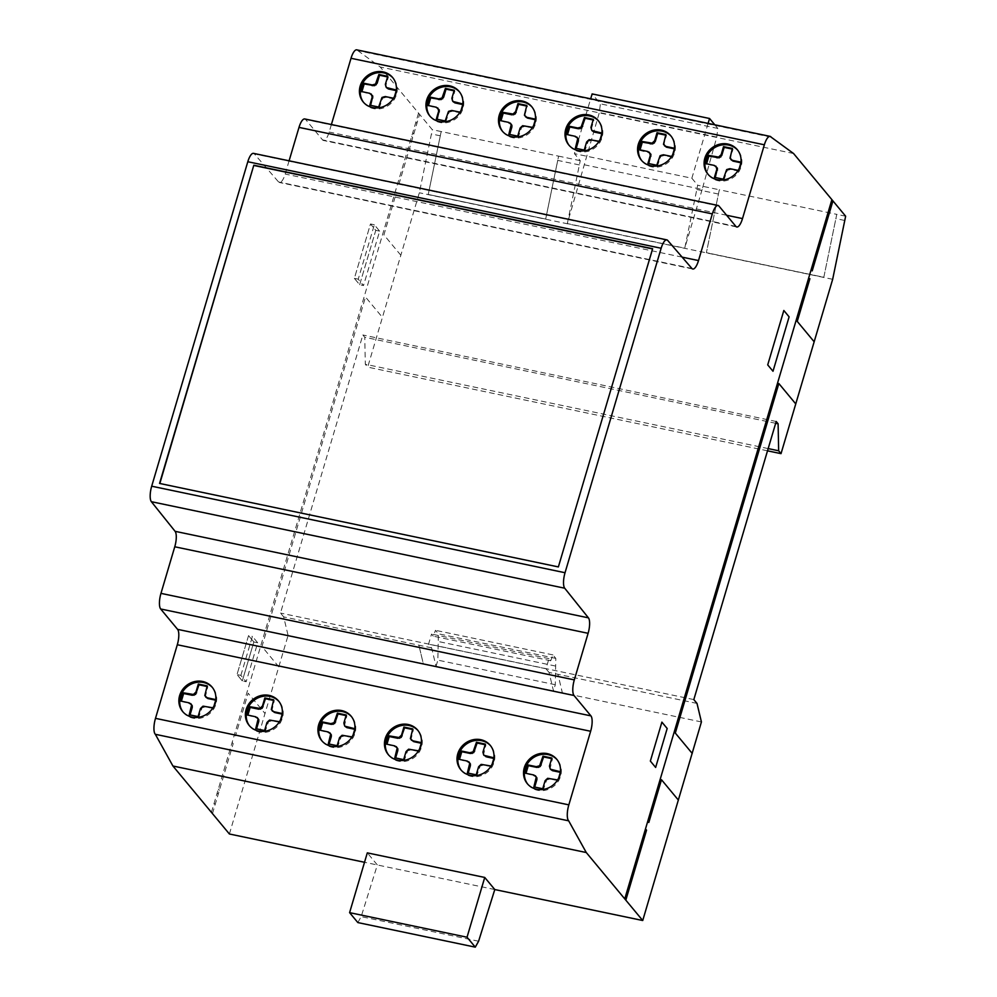 <?xml version="1.0" encoding="UTF-8"?>
<svg xmlns="http://www.w3.org/2000/svg" width="997" height="997" viewBox="0 0 997 997"><rect width="100%" height="100%" fill="white"/><g stroke="black" fill="none" stroke-linecap="round" stroke-linejoin="round"><path stroke-width="0.75" stroke-dasharray="4.99 3.74" d="M363.643 102.454A19.117 17.547 -39.7 0 0 364.055 102.978A19.117 17.547 -39.7 0 0 382.1 108.337A19.117 17.547 -39.7 0 0 396.494 94.466A19.117 17.547 -39.7 0 0 393.479 78.539A19.117 17.547 -39.7 0 0 393.042 78.04M430.156 116.387A19.117 17.547 -39.7 0 0 430.567 116.898A19.117 17.547 -39.7 0 0 444.226 122.88A19.117 17.547 -39.7 0 0 461.611 111.838A19.117 17.547 -39.7 0 0 459.991 92.472A19.117 17.547 -39.7 0 0 459.555 91.961M183.087 712.02A19.117 17.547 -39.7 0 0 183.498 712.543A19.117 17.547 -39.7 0 0 206.067 716.095A19.117 17.547 -39.7 0 0 214.953 691.22A19.117 17.547 -39.7 0 0 212.922 688.104A19.117 17.547 -39.7 0 0 212.486 687.606M249.599 725.941A19.117 17.547 -39.7 0 0 250.01 726.464A19.117 17.547 -39.7 0 0 263.669 732.446A19.117 17.547 -39.7 0 0 283.185 713.752A19.117 17.547 -39.7 0 0 279.434 702.025A19.117 17.547 -39.7 0 0 278.998 701.527M322.156 741.132A19.117 17.547 -39.7 0 0 322.567 741.643A19.117 17.547 -39.7 0 0 345.136 745.208A19.117 17.547 -39.7 0 0 354.022 720.333A19.117 17.547 -39.7 0 0 351.991 717.217A19.117 17.547 -39.7 0 0 351.555 716.718M388.668 755.053A19.117 17.547 -39.7 0 0 389.079 755.576A19.117 17.547 -39.7 0 0 402.726 761.558A19.117 17.547 -39.7 0 0 422.254 742.865A19.117 17.547 -39.7 0 0 418.503 731.137A19.117 17.547 -39.7 0 0 418.067 730.639M569.225 145.487A19.117 17.547 -39.7 0 0 569.636 146.011A19.117 17.547 -39.7 0 0 583.295 151.993A19.117 17.547 -39.7 0 0 600.68 140.951A19.117 17.547 -39.7 0 0 599.06 121.572A19.117 17.547 -39.7 0 0 598.624 121.073M502.712 131.567A19.117 17.547 -39.7 0 0 503.124 132.09A19.117 17.547 -39.7 0 0 521.157 137.436A19.117 17.547 -39.7 0 0 535.563 123.578A19.117 17.547 -39.7 0 0 532.548 107.651A19.117 17.547 -39.7 0 0 532.111 107.153M641.781 160.679A19.117 17.547 -39.7 0 0 642.193 161.202A19.117 17.547 -39.7 0 0 660.226 166.549A19.117 17.547 -39.7 0 0 674.633 152.691A19.117 17.547 -39.7 0 0 671.617 136.763A19.117 17.547 -39.7 0 0 671.18 136.265M708.294 174.6A19.117 17.547 -39.7 0 0 708.705 175.123A19.117 17.547 -39.7 0 0 722.364 181.105A19.117 17.547 -39.7 0 0 739.749 170.063A19.117 17.547 -39.7 0 0 738.129 150.684A19.117 17.547 -39.7 0 0 737.693 150.186M461.225 770.245A19.117 17.547 -39.7 0 0 461.636 770.756A19.117 17.547 -39.7 0 0 484.206 774.308A19.117 17.547 -39.7 0 0 493.079 749.445A19.117 17.547 -39.7 0 0 491.047 746.329A19.117 17.547 -39.7 0 0 490.624 745.818M527.737 784.165A19.117 17.547 -39.7 0 0 528.148 784.676A19.117 17.547 -39.7 0 0 541.795 790.671A19.117 17.547 -39.7 0 0 561.323 771.977A19.117 17.547 -39.7 0 0 557.572 760.25A19.117 17.547 -39.7 0 0 557.136 759.751M697.003 703.421L557.946 674.308L562.358 692.828L427.152 664.525L423.301 663.678L418.877 645.196L423.289 663.715L288.083 635.413L283.671 616.894L280.481 613.068L362.858 334.98L364.777 337.273L365.313 364.266L367.694 367.12L419.338 192.77L432.299 129.697L380.231 66.998L357.836 50.648A12.6 4.038 101.8 0 0 356.789 49.85M701.427 721.94L427.165 664.488M557.585 779.941L558.706 777.884M533.881 786.895L543.365 789.512L546.717 779.928L550.008 779.018L558.694 780.801L561.149 772.525M542.729 788.739L543.365 789.512M545.122 780.688L545.758 781.461M546.082 779.156L546.717 779.928M547.665 778.308L548.3 779.068M549.372 778.258L550.008 779.018M550.344 778.42L550.98 779.18M558.058 780.04L558.694 780.801M549.447 767.815L550.082 768.575L552.463 758.792L551.653 758.63M550.992 769.958L550.082 768.575M549.447 766.082L550.082 766.843M551.827 758.032L552.463 758.792M525.195 773.161L535.987 776.489M532.909 774.769L533.545 775.541M533.869 775.005L534.504 775.778M491.072 766.02L492.182 763.964M467.369 772.962L476.853 775.579L480.205 766.008L483.495 765.098L492.182 766.88L494.637 758.605L493.827 758.443M476.217 774.819L476.853 775.579M478.597 766.768L479.233 767.528M479.569 765.235L480.205 766.008M481.152 764.375L481.788 765.148M482.86 764.338L483.495 765.098M483.832 764.5L484.467 765.26M491.546 766.107L492.182 766.88M494.001 757.845L494.637 758.605M482.934 753.894L483.57 754.654L485.95 744.871L485.14 744.709M484.48 756.038L483.57 754.654M482.934 752.162L483.57 752.922M485.315 744.111L485.95 744.871M458.682 759.228L469.475 762.568M466.397 760.848L467.032 761.608M467.356 761.085L467.992 761.858M845.643 216.212L836.757 214.355L823.821 277.278L706.387 252.69L719.323 189.779L836.757 214.355L823.821 277.266L706.387 252.69L719.323 189.779L697.688 185.243L684.752 248.166L567.318 223.577L599.347 112.524L600.368 103.838L592.118 93.905M844.733 220.474L835.847 218.617M640.062 149.837L639.875 150.435L650.032 153.002M648.735 163.57L657.409 166.025L660.762 156.442L664.052 155.532L672.738 157.314L675.193 149.039L674.458 148.266M665.036 146.472L664.127 143.369L666.507 135.318L665.697 135.143M663.491 142.596L664.127 143.369M663.491 144.328L664.127 145.101M674.558 148.279L675.193 149.039M671.629 156.454L672.751 154.398M672.115 156.554L672.738 157.314M664.401 154.934L665.024 155.706M663.416 154.772L664.052 155.532M661.709 154.822L662.344 155.582M660.126 155.682L660.762 156.442M659.167 157.202L659.802 157.975M656.774 165.253L657.409 166.025M647.925 163.408L648.561 164.169M706.574 163.77L716.544 166.923M715.248 177.503L723.922 179.946L727.274 170.362L730.564 169.465L739.263 171.235L741.706 162.972L740.896 162.798M731.561 160.405L730.639 157.289L733.019 149.238L732.209 149.064M730.003 156.517L730.639 157.289M730.003 158.261L730.639 159.022M741.07 162.199L741.706 162.972M738.154 170.375L739.263 168.319M738.627 170.475L739.263 171.235M730.913 168.854L731.549 169.627M729.929 168.692L730.564 169.465M728.221 168.742L728.857 169.502M726.651 169.602L727.274 170.362M725.679 171.135L726.314 171.895M723.299 179.186L723.922 179.946M714.438 177.329L715.073 178.089M714.425 165.452L715.061 166.212M713.478 165.215L714.114 165.976M705.764 163.595L706.399 164.355M732.384 148.466L733.019 149.238M647.913 151.532L648.548 152.292M646.966 151.282L647.589 152.055M639.251 149.675L639.875 150.435M665.871 134.545L666.507 135.318M558.37 566.919L652.836 248.963M549.06 672.452L545.982 668.75L548.973 658.631L550.743 660.762L552.911 654.892L555.803 658.381L555.304 684.727L553.472 690.896L549.06 672.452L557.946 674.308L562.37 692.79M535.489 119.166L536.124 119.939L535.389 119.154M532.572 127.342L533.682 125.286M526.802 105.433L527.438 106.205L526.628 106.031M524.422 113.484L525.058 114.256L527.438 106.205M500.182 120.562L510.963 123.89M507.897 122.182L508.532 122.943M508.844 122.419L509.479 123.179M599.085 141.262L600.194 139.206M593.327 119.366L593.963 120.126L593.14 119.952M590.934 127.417L591.57 128.177L593.963 120.126M566.695 134.483L577.475 137.823M574.409 136.103L575.045 136.863M575.356 136.34L575.992 137.1M575.381 148.217L584.865 150.834L588.218 141.25L591.495 140.353L600.194 142.122L602.637 133.86M584.23 150.073L584.865 150.834M586.61 142.023L587.245 142.783M587.582 140.49L588.218 141.25M589.152 139.63L589.788 140.39M590.86 139.58L591.495 140.353M591.844 139.754L592.48 140.515M599.558 141.362L600.194 142.122M590.934 129.149L591.57 129.909L591.57 128.177M592.492 131.292L591.57 129.909M508.856 134.296L518.34 136.913L521.693 127.329L524.983 126.432L533.682 128.202L536.124 119.939M517.717 136.153L518.34 136.913M520.098 128.102L520.733 128.862M521.07 126.569L521.693 127.329M522.64 125.709L523.275 126.469M524.347 125.659L524.983 126.432M525.332 125.821L525.967 126.594M533.046 127.442L533.682 128.202M524.422 115.228L525.058 115.988L525.058 114.256M525.98 117.372L525.058 115.988M418.516 750.828L419.637 748.772M394.812 757.782L404.296 760.399L407.648 750.816L410.938 749.906L419.625 751.688L422.08 743.426L421.27 743.251M403.66 759.627L404.296 760.399M406.053 751.576L406.689 752.349M407.013 750.056L407.648 750.816M408.596 749.196L409.231 749.956M410.303 749.146L410.938 749.906M411.275 749.308L411.911 750.08M418.989 750.928L419.625 751.688M421.444 742.653L422.08 743.426M410.378 738.702L411.013 739.475L413.394 729.692L412.584 729.517M411.923 740.858L411.013 739.475M410.378 736.97L411.013 737.743M412.758 728.919L413.394 729.692M386.126 744.049L396.918 747.376M393.852 745.656L394.476 746.429M394.8 745.906L395.435 746.666M352.003 736.908L353.125 734.851M328.3 743.862L337.784 746.479L341.136 736.895L344.426 735.985L353.112 737.768L355.568 729.492M337.148 745.706L337.784 746.479M339.541 737.655L340.176 738.428M340.5 736.122L341.136 736.895M342.083 735.275L342.719 736.035M343.791 735.225L344.426 735.985M344.763 735.387L345.398 736.147M352.477 737.007L353.112 737.768M343.865 724.782L344.501 725.542L346.881 715.759L346.071 715.597M345.411 726.925L344.501 725.542M343.865 723.049L344.501 723.81M346.246 714.999L346.881 715.759M319.613 730.128L330.406 733.456M327.328 731.736L327.963 732.508M328.287 731.972L328.923 732.745M357.848 922.574L361.163 916.642L377.352 864.96L367.307 852.871M478.597 941.23L361.163 916.642M494.786 889.548L364.516 862.28M436.038 666.32L437.87 660.139L438.368 633.805L435.477 630.316L433.309 636.186L431.539 634.055L428.548 644.162L431.626 647.863L436.038 666.32L553.472 690.896M555.304 684.727L437.87 660.139M555.803 658.381L438.368 633.805M552.911 654.892L435.477 630.316M550.743 660.762L433.309 636.186M548.973 658.631L431.539 634.055M545.982 668.75L428.548 644.162M718.413 194.041L696.778 189.505M431.626 647.863L283.671 616.894M714.787 124.787L717.803 128.426L716.781 137.1L702.15 189.442L584.716 164.866M702.15 189.442L684.752 248.166M567.318 223.577L580.254 160.667L574.422 153.65L590.673 98.803M716.781 137.1L599.347 112.524M717.803 128.426L600.368 103.838M708.107 123.391L691.856 178.226L574.422 153.65M691.856 178.226L697.688 185.243M693.825 699.582L280.481 613.068M159.557 483.433L558.582 567.168M279.459 721.716L280.568 719.66M255.743 728.67L265.227 731.287L268.579 721.703L271.869 720.806L280.568 722.576L283.011 714.313L282.201 714.139M264.591 730.527L265.227 731.287M266.984 722.476L267.62 723.236M267.944 720.943L268.579 721.703M269.526 720.083L270.162 720.843M271.234 720.033L271.869 720.806M272.218 720.195L272.842 720.968M279.933 721.816L280.568 722.576M282.375 713.54L283.011 714.313M271.309 709.602L271.944 710.363L274.325 700.579L273.514 700.405M272.866 711.746L271.944 710.363M271.309 707.858L271.944 708.63M273.689 699.807L274.325 700.579M247.069 714.936L257.849 718.264M254.783 716.556L255.419 717.317M255.731 716.793L256.366 717.553M215.863 699.62L216.499 700.393L215.763 699.607M212.934 707.795L214.056 705.739M189.231 714.749L198.715 717.366L202.067 707.783L205.357 706.873L214.043 708.655L216.499 700.393M198.079 716.594L198.715 717.366M200.472 708.543L201.107 709.316M201.431 707.023L202.067 707.783M203.014 706.163L203.65 706.923M204.721 706.113L205.357 706.873M205.694 706.275L206.329 707.047M213.408 707.895L214.043 708.655M204.796 695.669L205.432 696.442L207.812 686.659L207.002 686.484M206.342 697.825L205.432 696.442M204.796 693.937L205.432 694.71M207.177 685.886L207.812 686.659M180.544 701.016L191.337 704.343M188.271 702.623L188.894 703.396M189.218 702.873L189.854 703.633M240.875 675.368L252.415 636.41L257.7 642.778L246.172 681.724L240.875 675.368L237.012 674.558L242.308 680.926L253.836 641.968L248.552 635.6L237.012 674.558L242.308 680.926L246.172 681.724M242.308 680.926L253.836 641.968L248.552 635.6L252.415 636.41M253.836 641.968L257.7 642.778M229.397 833.991L288.083 635.413M289.093 160.804L285.179 174.051A12.562 4.025 -78.2 0 1 279.422 182.488A12.562 4.025 -78.2 0 1 278.549 181.94L254.372 153.912A12.45 4 101.8 0 0 253.512 153.364M331.39 124.538L329.172 132.053A12.512 4.013 -78.2 0 1 323.427 140.465A12.512 4.013 -78.2 0 1 322.53 139.867L305.668 119.553A12.6 4.038 101.8 0 0 304.758 118.955M359.655 284.731L375.782 230.319L370.485 223.964L354.371 278.362L359.655 284.731L375.782 230.319L370.485 223.964L354.371 278.362L359.655 284.731L363.519 285.541L358.235 279.172L374.349 224.761L379.645 231.13L363.519 285.541M771.179 137.175L357.836 50.648M793.575 153.526L380.231 66.998M579.344 164.929L557.709 160.392L545.683 219.053L428.249 194.465L440.275 135.816L431.389 133.959M832.669 279.297L419.338 192.77M767.516 450.818L367.694 367.12M768.176 448.588L365.313 364.266M775.666 423.289L364.777 337.273M776.202 421.494L362.858 334.98M440.275 135.816L441.185 131.554L558.619 156.143L557.709 160.392M580.254 160.667L558.619 156.143L545.683 219.053L428.249 194.465L441.185 131.554L432.299 129.697M370.485 223.964L374.349 224.761M375.782 230.319L379.645 231.13M354.371 278.362L358.235 279.172M361.923 91.624L371.893 94.79M370.61 105.358L379.284 107.801L382.636 98.217L385.914 97.32L394.613 99.102L397.055 90.827L396.32 90.042M386.911 88.259L385.989 85.144L388.381 77.093L387.559 76.919M385.353 84.384L385.989 85.144M385.353 86.116L385.989 86.876M396.42 90.066L397.055 90.827M393.503 98.229L394.613 96.173M393.977 98.329L394.613 99.102M386.263 96.721L386.898 97.482M385.278 96.547L385.914 97.32M383.571 96.597L384.206 97.357M382.001 97.457L382.636 98.217M381.028 98.99L381.664 99.75M378.648 107.04L379.284 107.801M369.8 105.184L370.423 105.944M428.436 105.545L438.406 108.71M437.122 119.279L445.796 121.721L449.149 112.138L452.426 111.24L461.125 113.022L463.568 104.747L462.758 104.573M453.423 102.18L452.501 99.064L454.894 91.014L454.084 90.839M451.865 98.304L452.501 99.064M451.865 100.036L452.501 100.797M462.932 103.987L463.568 104.747M460.016 112.15L461.125 110.106M460.489 112.25L461.125 113.022M452.775 110.642L453.411 111.402M451.803 110.48L452.426 111.24M450.096 110.517L450.719 111.29M448.513 111.377L449.149 112.138M447.541 112.91L448.176 113.67M445.161 120.961L445.796 121.721M436.312 119.104L436.948 119.877M436.3 107.227L436.923 107.988M435.34 106.991L435.976 107.751M427.626 105.37L428.261 106.143M454.258 90.253L454.894 91.014M369.775 93.307L370.41 94.067M368.828 93.07L369.463 93.83M361.113 91.45L361.749 92.223M387.746 76.333L388.381 77.093M412.671 137.76L411.624 136.502M412.77 132.638L413.817 133.897M416.933 123.354L415.836 122.282M400.831 255.244L383.907 234.868L396.557 192.172M278.886 666.918L261.962 646.542L365.5 297.019L382.424 317.395M398.875 184.358L419.587 114.393M248.552 635.6L237.012 674.558M234.445 734.664L235.491 735.923L248.141 693.202L265.065 713.578M212.473 813.614L233.198 743.65L232.151 742.391M214.118 803.295L215.14 804.629M211.426 812.356L418.528 113.209M218.231 794.173L217.184 792.914M218.331 789.063L219.377 790.322M555.665 666.071L438.231 641.495M667.716 240.439L254.372 153.912M691.893 268.455L278.549 181.94M682.122 257.139L285.179 174.051M718.999 206.08L305.668 119.553M735.873 226.381L322.53 139.867M726.626 215.252L329.172 132.053M392.631 77.529L393.479 78.539M429.719 115.876L430.567 116.898M212.074 687.083L212.922 688.104M278.587 701.003L279.434 702.025M351.143 716.195L351.991 717.217M417.656 730.116L418.503 731.137M568.788 144.989L569.636 146.011M531.7 106.629L532.548 107.651M670.769 135.742L671.617 136.763M707.858 174.101L708.705 175.123M490.212 745.307L491.047 746.329M556.725 759.228L557.572 760.25M527.301 783.667L528.148 784.676M460.788 769.734L461.636 770.756M737.282 149.662L738.129 150.684M641.345 160.181L642.193 161.202M502.276 131.068L503.124 132.09M598.212 120.562L599.06 121.572M388.232 754.555L389.079 755.576M321.719 740.634L322.567 741.643M249.163 725.442L250.01 726.464M182.65 711.522L183.498 712.543M692.753 269.016L279.422 182.488M736.771 226.98L323.427 140.465M459.143 91.45L459.991 92.472M363.207 101.956L364.055 102.978"/><path stroke-width="1.5" d="M393.042 78.04A19.117 17.547 -39.7 0 0 384.044 72.931A19.117 17.547 -39.7 0 0 361.039 87.051A19.117 17.547 -39.7 0 0 363.643 102.454M360.191 86.029A19.117 17.547 140.3 0 1 383.197 71.921A19.117 17.547 140.3 0 1 392.631 77.529A19.117 17.547 140.3 0 1 395.647 93.456A19.117 17.547 140.3 0 1 381.253 107.315A19.117 17.547 140.3 0 1 363.207 101.956A19.117 17.547 140.3 0 1 360.191 86.029M459.555 91.961A19.117 17.547 -39.7 0 0 446.344 86.477A19.117 17.547 -39.7 0 0 426.816 105.171A19.117 17.547 -39.7 0 0 430.156 116.387M443.378 121.871A19.117 17.547 140.3 0 1 429.719 115.876A19.117 17.547 140.3 0 1 425.968 104.162A19.117 17.547 140.3 0 1 445.497 85.468A19.117 17.547 140.3 0 1 459.143 91.45A19.117 17.547 140.3 0 1 460.776 110.829A19.117 17.547 140.3 0 1 443.378 121.871M212.486 687.606A19.117 17.547 -39.7 0 0 190.34 684.553A19.117 17.547 -39.7 0 0 183.087 712.02M189.505 683.531A19.117 17.547 140.3 0 1 212.074 687.083A19.117 17.547 140.3 0 1 214.106 690.198A19.117 17.547 140.3 0 1 205.22 715.073A19.117 17.547 140.3 0 1 182.65 711.522A19.117 17.547 140.3 0 1 189.505 683.531M278.998 701.527A19.117 17.547 -39.7 0 0 265.775 696.043A19.117 17.547 -39.7 0 0 248.552 706.773A19.117 17.547 -39.7 0 0 249.599 725.941M264.928 695.021A19.117 17.547 140.3 0 1 278.587 701.003A19.117 17.547 140.3 0 1 282.338 712.73A19.117 17.547 140.3 0 1 262.822 731.424A19.117 17.547 140.3 0 1 249.163 725.442A19.117 17.547 140.3 0 1 247.543 706.063A19.117 17.547 140.3 0 1 264.928 695.021M351.555 716.718A19.117 17.547 -39.7 0 0 329.409 713.665A19.117 17.547 -39.7 0 0 322.156 741.132M328.561 712.643A19.117 17.547 140.3 0 1 351.143 716.195A19.117 17.547 140.3 0 1 353.175 719.311A19.117 17.547 140.3 0 1 344.289 744.186A19.117 17.547 140.3 0 1 321.719 740.634A19.117 17.547 140.3 0 1 328.561 712.643M418.067 730.639A19.117 17.547 -39.7 0 0 404.844 725.155A19.117 17.547 -39.7 0 0 387.621 735.886A19.117 17.547 -39.7 0 0 388.668 755.053M403.997 724.134A19.117 17.547 140.3 0 1 417.656 730.116A19.117 17.547 140.3 0 1 421.407 741.843A19.117 17.547 140.3 0 1 401.891 760.537A19.117 17.547 140.3 0 1 388.232 754.555A19.117 17.547 140.3 0 1 386.612 735.175A19.117 17.547 140.3 0 1 403.997 724.134M598.624 121.073A19.117 17.547 -39.7 0 0 585.401 115.59A19.117 17.547 -39.7 0 0 565.885 134.283A19.117 17.547 -39.7 0 0 569.225 145.487M582.447 150.971A19.117 17.547 140.3 0 1 568.788 144.989A19.117 17.547 140.3 0 1 565.037 133.262A19.117 17.547 140.3 0 1 584.566 114.568A19.117 17.547 140.3 0 1 598.212 120.562A19.117 17.547 140.3 0 1 599.833 139.929A19.117 17.547 140.3 0 1 582.447 150.971M532.111 107.153A19.117 17.547 -39.7 0 0 523.113 102.043A19.117 17.547 -39.7 0 0 500.108 116.163A19.117 17.547 -39.7 0 0 502.712 131.567M499.26 115.141A19.117 17.547 140.3 0 1 522.266 101.021A19.117 17.547 140.3 0 1 531.7 106.629A19.117 17.547 140.3 0 1 534.716 122.556A19.117 17.547 140.3 0 1 520.322 136.427A19.117 17.547 140.3 0 1 502.276 131.068A19.117 17.547 140.3 0 1 499.26 115.141M671.18 136.265A19.117 17.547 -39.7 0 0 662.182 131.155A19.117 17.547 -39.7 0 0 639.177 145.275A19.117 17.547 -39.7 0 0 641.781 160.679M638.329 144.253A19.117 17.547 140.3 0 1 661.335 130.133A19.117 17.547 140.3 0 1 670.769 135.742A19.117 17.547 140.3 0 1 673.785 151.669A19.117 17.547 140.3 0 1 659.378 165.527A19.117 17.547 140.3 0 1 641.345 160.181A19.117 17.547 140.3 0 1 638.329 144.253M737.693 150.186A19.117 17.547 -39.7 0 0 724.47 144.702A19.117 17.547 -39.7 0 0 704.954 163.396A19.117 17.547 -39.7 0 0 708.294 174.6M721.516 180.083A19.117 17.547 140.3 0 1 707.858 174.101A19.117 17.547 140.3 0 1 704.106 162.374A19.117 17.547 140.3 0 1 723.623 143.68A19.117 17.547 140.3 0 1 737.282 149.662A19.117 17.547 140.3 0 1 738.902 169.041A19.117 17.547 140.3 0 1 721.516 180.083M490.624 745.818A19.117 17.547 -39.7 0 0 468.478 742.765A19.117 17.547 -39.7 0 0 461.225 770.245M467.63 741.756A19.117 17.547 140.3 0 1 490.212 745.307A19.117 17.547 140.3 0 1 492.244 748.423A19.117 17.547 140.3 0 1 483.358 773.298A19.117 17.547 140.3 0 1 460.788 769.734A19.117 17.547 140.3 0 1 467.63 741.756M557.136 759.751A19.117 17.547 -39.7 0 0 543.913 754.268A19.117 17.547 -39.7 0 0 526.69 764.986A19.117 17.547 -39.7 0 0 527.737 784.165M543.066 753.246A19.117 17.547 140.3 0 1 556.725 759.228A19.117 17.547 140.3 0 1 560.476 770.955A19.117 17.547 140.3 0 1 540.947 789.649A19.117 17.547 140.3 0 1 527.301 783.667A19.117 17.547 140.3 0 1 525.681 764.288A19.117 17.547 140.3 0 1 543.066 753.246M666.856 239.878A12.45 4 -78.2 0 1 667.716 240.439L691.893 268.455A12.562 4.025 101.8 0 0 692.753 269.016A12.562 4.025 101.8 0 0 698.511 260.566L712.332 213.906A12.6 4.038 -78.2 0 1 718.102 205.482A12.6 4.038 -78.2 0 1 718.999 206.08L735.873 226.381A12.512 4.013 101.8 0 0 736.771 226.98A12.512 4.013 101.8 0 0 742.503 218.58L764.363 144.802A12.6 4.038 -78.2 0 1 770.12 136.377A12.6 4.038 -78.2 0 1 771.179 137.175L793.575 153.526L845.643 216.212L832.669 279.297L781.025 453.647L778.657 450.781L778.109 423.8L776.202 421.494L693.825 699.582L697.003 703.421L701.427 721.94L642.729 920.518L586.273 852.535L568.676 820.83A12.662 4.063 -78.2 0 1 568.838 804.866L590.635 731.275A12.425 3.988 101.8 0 0 590.934 715.883L574.01 695.495A12.6 4.038 -78.2 0 1 574.309 679.892L588.105 633.307A12.475 4 101.8 0 0 588.429 617.853L564.701 588.205A12.562 4.025 -78.2 0 1 565.037 572.727L661.148 248.253A12.45 4 -78.2 0 1 666.856 239.878L253.512 153.364A12.45 4 101.8 0 0 247.804 161.726L151.694 486.2A12.562 4.025 101.8 0 0 151.357 501.69L175.098 531.326A12.475 4 -78.2 0 1 174.762 546.78L160.966 593.365A12.6 4.038 101.8 0 0 160.667 608.98L177.591 629.356A12.425 3.988 -78.2 0 1 177.304 644.747L155.495 718.351A12.662 4.063 101.8 0 0 155.345 734.303L172.93 766.008L229.397 833.991L364.516 862.28M253.811 165.228L652.624 248.714L558.37 566.919L159.557 483.433L253.811 165.228L159.832 483.495M560.414 771.74L550.356 769.198L549.447 766.082L551.827 758.032L542.979 756.175L539.626 765.758L536.336 766.668L527.65 764.886L525.195 773.161L533.869 775.005L536.261 777.112L533.881 786.895L542.729 788.739L545.122 780.688L547.665 778.308L557.585 779.941M558.706 777.884L560.339 772.339L552.475 770.681L550.356 769.198M536.261 778.844L536.897 779.604L534.691 787.057M552.799 770.145L553.435 770.918M551.84 769.908L552.475 770.681M542.979 756.175L543.614 756.947L540.262 766.531L536.972 767.428L528.285 765.646L526.005 773.323M551.653 758.63L543.614 756.947M540.598 764.225L541.234 764.998M539.626 765.758L540.262 766.531M538.044 766.618L538.679 767.378M536.336 766.668L536.972 767.428M535.364 766.506L536 767.266M527.65 764.886L528.285 765.646M535.352 775.728L536.897 777.872L536.897 779.604M536.261 777.112L536.897 777.872M493.901 757.82L483.844 755.277L482.934 752.162L485.315 744.111L476.466 742.254L473.114 751.838L469.824 752.747L461.137 750.965L458.682 759.228L467.356 761.085L469.749 763.179L467.369 772.962L476.217 774.819L478.597 766.768L481.152 764.375L491.072 766.02M492.182 763.964L493.827 758.418M469.749 764.911L470.385 765.684L468.179 773.136M486.287 756.225L483.844 755.277M493.827 758.443L486.922 756.997M485.327 755.988L485.963 756.748M476.466 742.254L477.102 743.027L473.749 752.598L470.459 753.508L461.773 751.726L459.492 759.402M485.14 744.709L477.102 743.027M474.086 750.305L474.709 751.077M473.114 751.838L473.749 752.598M471.531 752.698L472.167 753.458M469.824 752.747L470.459 753.508M468.852 752.573L469.487 753.346M461.137 750.965L461.773 751.726M468.839 761.795L470.385 763.951L470.385 765.684M469.749 763.179L470.385 763.951M674.458 148.266L665.884 146.422L663.491 144.328L665.871 134.545L657.023 132.701L654.643 140.751L652.088 143.132L641.694 141.4L639.251 149.675L647.913 151.532L650.954 154.385L648.735 163.57M672.751 154.398L674.383 148.852L666.519 147.195L664.413 145.712M665.697 135.143L657.659 133.461L655.278 141.512L652.723 143.904L642.33 142.172L640.062 149.837M665.884 146.422L666.519 147.195M666.843 146.671L667.479 147.431M649.396 152.242L650.318 155.358L647.925 163.408L656.774 165.253L660.126 155.682L663.416 154.772L671.629 156.454M650.318 155.358L650.954 156.118M740.97 162.187L732.409 160.355L730.003 158.261L732.384 148.466L723.535 146.621L721.155 154.672L718.613 157.065L708.206 155.32L705.764 163.595L714.425 165.452L717.466 168.306L715.248 177.503M740.896 162.798L733.044 161.115L730.926 159.632M732.209 149.064L724.171 147.382L721.791 155.432L719.236 157.825L708.842 156.093L706.574 163.77M732.409 160.355L733.044 161.115M733.356 160.592L733.991 161.352M739.263 168.319L740.908 162.773M715.908 166.163L716.831 169.278L714.438 177.329L723.299 179.186L726.651 169.602L729.929 168.692L738.154 170.375M716.831 169.278L717.466 170.038M716.831 167.546L717.466 168.306M708.206 155.32L708.842 156.093M715.921 156.94L716.556 157.7M716.905 157.102L717.541 157.862M718.613 157.065L719.236 157.825M720.183 156.205L720.819 156.965M721.155 154.672L721.791 155.432M723.535 146.621L724.171 147.382M650.318 153.625L650.954 154.385M641.694 141.4L642.33 142.172M649.408 143.02L650.044 143.78M650.393 143.182L651.016 143.942M652.088 143.132L652.723 143.904M653.671 142.272L654.306 143.045M654.643 140.751L655.278 141.512M657.023 132.701L657.659 133.461M652.574 248.914L254.023 165.49M535.389 119.154L526.827 117.322L524.422 115.228L526.802 105.433L517.954 103.588L515.574 111.639L513.031 114.032L502.625 112.287L500.182 120.562L508.844 122.419L511.249 124.513L508.856 134.296L517.717 136.153L520.098 128.102L522.64 125.709L532.572 127.342M533.682 125.286L535.327 119.74L527.463 118.082L525.344 116.599M517.954 103.588L518.59 104.349L515.237 113.932L511.96 114.829L503.261 113.06L500.993 120.737M526.628 106.031L518.59 104.349M515.574 111.639L516.209 112.399M514.602 113.172L515.237 113.932M513.031 114.032L513.654 114.792M511.324 114.069L511.96 114.829M510.339 113.907L510.975 114.667M502.625 112.287L503.261 113.06M510.327 123.13L511.885 125.273L511.885 127.005L509.666 134.47M511.249 124.513L511.885 125.273M511.249 126.245L511.885 127.005M601.901 133.075L591.857 130.532L590.934 127.417L593.327 119.366L584.466 117.509L581.114 127.093L577.836 127.99L569.137 126.22L566.695 134.483L575.356 136.34L577.762 138.433L575.381 148.217L584.23 150.073L586.61 142.023L589.152 139.63L599.085 141.262M600.194 139.206L601.839 133.673L593.975 132.003L591.857 130.532M584.466 117.509L585.102 118.269L581.75 127.853L578.472 128.763L569.773 126.98L567.505 134.657M593.14 119.952L585.102 118.269M582.086 125.56L582.722 126.32M581.114 127.093L581.75 127.853M579.544 127.952L580.179 128.713M577.836 127.99L578.472 128.763M576.852 127.828L577.487 128.588M569.137 126.22L569.773 126.98M576.839 137.05L578.397 139.194L578.397 140.926L576.191 148.391M577.762 138.433L578.397 139.194M577.762 140.166L578.397 140.926M594.287 131.479L594.922 132.24M593.34 131.243L593.975 132.003M527.774 117.559L528.41 118.319M526.827 117.322L527.463 118.082M421.345 742.64L412.77 740.796L410.378 738.702L412.758 728.919L403.91 727.075L401.529 735.125L398.974 737.506L388.581 735.774L386.126 744.049L394.8 745.906L397.205 747.999L394.812 757.782L403.66 759.627L406.053 751.576L408.596 749.196L418.516 750.828M419.637 748.772L421.27 743.226M397.205 749.732L397.828 750.492L395.622 757.944M413.73 741.045L411.3 740.086M421.27 743.251L414.366 741.805M412.77 740.796L413.406 741.569M403.91 727.075L404.545 727.835L401.193 737.419L397.903 738.316L389.216 736.546L386.948 744.211M412.584 729.517L404.545 727.835M401.529 735.125L402.165 735.886M400.557 736.646L401.193 737.419M398.974 737.506L399.61 738.279M397.267 737.556L397.903 738.316M396.295 737.394L396.931 738.154M388.581 735.774L389.216 736.546M396.283 746.616L397.828 748.759L397.828 750.492M397.205 747.999L397.828 748.759M354.832 728.707L344.775 726.165L343.865 723.049L346.246 714.999L337.397 713.142L334.045 722.725L330.755 723.635L322.068 721.853L319.613 730.128L328.287 731.972L330.68 734.079L328.3 743.862L337.148 745.706L339.541 737.655L342.083 735.275L352.003 736.908M353.125 734.851L354.758 729.306L346.894 727.648L344.775 726.165M330.68 735.811L331.316 736.571L329.11 744.024M347.218 727.112L347.853 727.885M346.258 726.875L346.894 727.648M337.397 713.142L338.033 713.914L334.68 723.498L331.39 724.395L322.704 722.613L320.423 730.29M346.071 715.597L338.033 713.914M335.017 721.192L335.653 721.965M334.045 722.725L334.68 723.498M332.462 723.585L333.098 724.345M330.755 723.635L331.39 724.395M329.783 723.473L330.418 724.233M322.068 721.853L322.704 722.613M329.77 732.695L331.316 734.839L331.316 736.571M330.68 734.079L331.316 734.839M478.597 941.23L475.282 947.15L357.848 922.574L349.598 912.641L367.307 852.871L484.741 877.447L494.786 889.548L478.597 941.23M475.282 947.15L467.032 937.217L349.598 912.641M467.032 937.217L484.741 877.447M708.107 123.391L709.552 118.493L592.118 93.905L590.673 98.803M709.552 118.493L714.787 124.787M282.276 713.528L273.714 711.696L271.309 709.602L273.689 699.807L264.841 697.962L262.46 706.013L259.918 708.406L249.512 706.661L247.069 714.936L255.731 716.793L258.136 718.887L255.743 728.67L264.591 730.527L266.984 722.476L269.526 720.083L279.459 721.716M280.568 719.66L282.213 714.114M258.136 720.619L258.771 721.379L256.553 728.844M274.661 711.933L272.231 710.973M282.201 714.139L275.297 712.693M273.714 711.696L274.337 712.456M264.841 697.962L265.476 698.723L262.124 708.306L258.834 709.216L250.147 707.434L247.879 715.111M273.514 700.405L265.476 698.723M262.46 706.013L263.096 706.773M261.488 707.546L262.124 708.306M259.918 708.406L260.541 709.166M258.211 708.443L258.834 709.216M257.226 708.281L257.862 709.041M249.512 706.661L250.147 707.434M257.214 717.504L258.771 719.647L258.771 721.379M258.136 718.887L258.771 719.647M215.763 699.607L207.189 697.763L204.796 695.669L207.177 685.886L198.328 684.042L195.948 692.092L193.393 694.473L182.999 692.741L180.544 701.016L189.218 702.873L191.623 704.966L189.231 714.749L198.079 716.594L200.472 708.543L203.014 706.163L212.934 707.795M214.056 705.739L215.688 700.193L207.825 698.536L205.718 697.053M191.623 706.699L192.259 707.459L190.041 714.911M208.149 698.012L208.784 698.772M207.189 697.763L207.825 698.536M198.328 684.042L198.964 684.802L195.611 694.386L192.321 695.283L183.635 693.513L181.367 701.178M207.002 686.484L198.964 684.802M195.948 692.092L196.583 692.853M194.976 693.613L195.611 694.386M193.393 694.473L194.029 695.245M191.686 694.523L192.321 695.283M190.714 694.361L191.349 695.121M182.999 692.741L183.635 693.513M190.701 703.583L192.247 705.726L192.259 707.459M191.623 704.966L192.247 705.726M568.676 820.83L155.345 734.303M586.273 852.535L172.93 766.008M642.729 920.518L494.786 889.548M718.102 205.482L304.758 118.955A12.6 4.038 101.8 0 0 299 127.392L289.093 160.804M770.12 136.377L356.789 49.85A12.6 4.038 101.8 0 0 351.019 58.287L331.39 124.538M781.025 453.647L767.516 450.818M778.657 450.781L768.176 448.588M778.109 423.8L775.666 423.289M396.32 90.042L386.275 87.499L385.353 84.384L387.746 76.333L378.885 74.476L375.533 84.06L372.255 84.957L363.556 83.187L361.113 91.45L369.775 93.307L372.816 96.161L370.61 105.358M394.613 96.173L396.258 90.64L388.394 88.97L386.275 87.499M387.559 76.919L379.521 75.236L377.14 83.287L374.598 85.68L364.192 83.947L361.923 91.624M387.758 88.21L388.394 88.97M388.705 88.446L389.341 89.207M371.258 94.017L372.18 97.133L369.8 105.184L378.648 107.04L382.001 97.457L385.278 96.547L393.503 98.229M372.18 97.133L372.816 97.893M462.845 103.962L452.788 101.42L451.865 98.304L454.258 90.253L445.41 88.397L442.057 97.98L438.767 98.89L430.068 97.108L427.626 105.37L436.3 107.227L439.328 110.094L437.122 119.279M462.758 104.573L454.906 102.89L452.788 101.42M454.084 90.839L446.033 89.157L443.653 97.208L441.11 99.6L430.704 97.868L428.436 105.545M454.271 102.13L454.906 102.89M455.218 102.367L455.853 103.127M461.125 110.106L462.77 104.56M437.77 107.938L438.692 111.053L436.312 119.104L445.161 120.961L448.513 111.377L451.803 110.48L460.016 112.15M438.692 111.053L439.328 111.826M438.692 109.321L439.328 110.094M430.068 97.108L430.704 97.868M437.795 98.715L438.418 99.488M438.767 98.89L439.403 99.65M440.475 98.84L441.11 99.6M442.057 97.98L442.693 98.74M443.017 96.447L443.653 97.208M445.41 88.397L446.033 89.157M372.18 95.4L372.816 96.161M363.556 83.187L364.192 83.947M371.27 84.795L371.906 85.555M372.255 84.957L372.89 85.73M373.962 84.919L374.598 85.68M375.533 84.06L376.168 84.82M376.505 82.527L377.14 83.287M378.885 74.476L379.521 75.236M826.014 224.288L824.968 223.029M826.114 219.166L827.149 220.424M830.277 209.881L829.18 208.797M789.113 316.847L783.829 310.478L767.715 364.89L772.999 371.258L789.113 316.847M814.163 341.772L797.251 321.395L809.9 278.686M692.23 753.433L675.305 733.057L778.844 383.533L795.756 403.91M812.206 270.872L832.931 200.92M655.64 767.441L667.18 728.495L661.896 722.127L650.356 761.072L655.64 767.441M647.776 821.192L648.823 822.45L661.485 779.729L678.396 800.105M625.817 900.141L646.542 830.177L645.495 828.918M627.449 889.81L628.471 891.144M624.77 898.883L831.872 199.724M631.575 880.7L630.528 879.441M631.674 875.59L632.709 876.849M661.148 248.253L247.804 161.726M565.037 572.727L151.694 486.2M588.105 633.307L174.762 546.78M574.309 679.892L160.966 593.365M564.701 588.205L151.357 501.69M588.429 617.853L175.098 531.326M574.01 695.495L160.667 608.98M590.934 715.883L177.591 629.356M590.635 731.275L177.304 644.747M568.838 804.866L155.495 718.351M698.511 260.566L682.122 257.139M712.332 213.906L299 127.392M742.503 218.58L726.626 215.252M764.363 144.802L351.019 58.287"/></g></svg>
